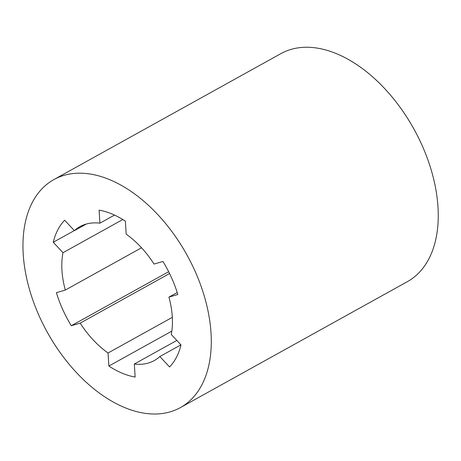 <?xml version="1.0" encoding="UTF-8"?>
<svg xmlns="http://www.w3.org/2000/svg" width="461" height="461" viewBox="0 0 461 461"><rect width="100%" height="100%" fill="white"/><g stroke="black" fill="none" stroke-linecap="round" stroke-linejoin="round"><path stroke-width="0.69" d="M63.987 175.37A130.382 79.799 -119 0 0 53.862 179.588A130.382 79.799 -119 0 0 47.339 332.312A130.382 79.799 -119 0 0 180.378 407.605A130.382 79.799 -119 0 0 191.067 262.77A130.382 79.799 -119 0 0 63.987 175.37M169.585 366.968A91.174 55.804 -119 0 0 180.994 344.914L171.262 334.484A76.589 46.878 -119 0 0 168.916 297.132L177.831 294.521A91.174 55.804 -119 0 0 162.969 261.45L154.055 264.061A76.589 46.878 -119 0 0 126.187 234.188L125.369 221.142A91.174 55.804 -119 0 0 99.098 210.13L99.916 223.176A76.589 46.878 -119 0 0 79.96 226.628A76.589 46.878 -119 0 0 74.388 230.65L64.655 220.22A91.174 55.804 -119 0 0 53.246 242.273L62.984 252.709A76.589 46.878 -119 0 0 65.324 290.055L56.409 292.672A91.174 55.804 -119 0 0 71.271 325.743L80.185 323.126A76.589 46.878 -119 0 0 108.053 352.999L108.871 366.046A91.174 55.804 -119 0 0 135.142 377.063L134.324 364.017A76.589 46.878 -119 0 0 154.279 360.565A76.589 46.878 -119 0 0 159.852 356.537L169.585 366.968M180.378 407.605L407.351 281.671A130.382 79.799 -119 0 0 418.041 136.842A130.382 79.799 -119 0 0 290.96 49.436A130.382 79.799 -119 0 0 280.835 53.655L53.862 179.588M159.852 356.537L180.925 344.845M134.324 364.017L176.817 340.437M108.871 366.046L171.82 331.119M108.053 352.999L172.322 317.341M80.185 323.126L169.567 273.534M71.271 325.743L168.663 271.702M65.324 290.055L141.533 247.776M62.984 252.709L122.799 219.517M53.246 242.273L74.319 230.581M74.388 230.65L86.328 224.029M99.916 223.176L114.512 215.074M168.916 297.132L177.214 292.528"/></g></svg>
